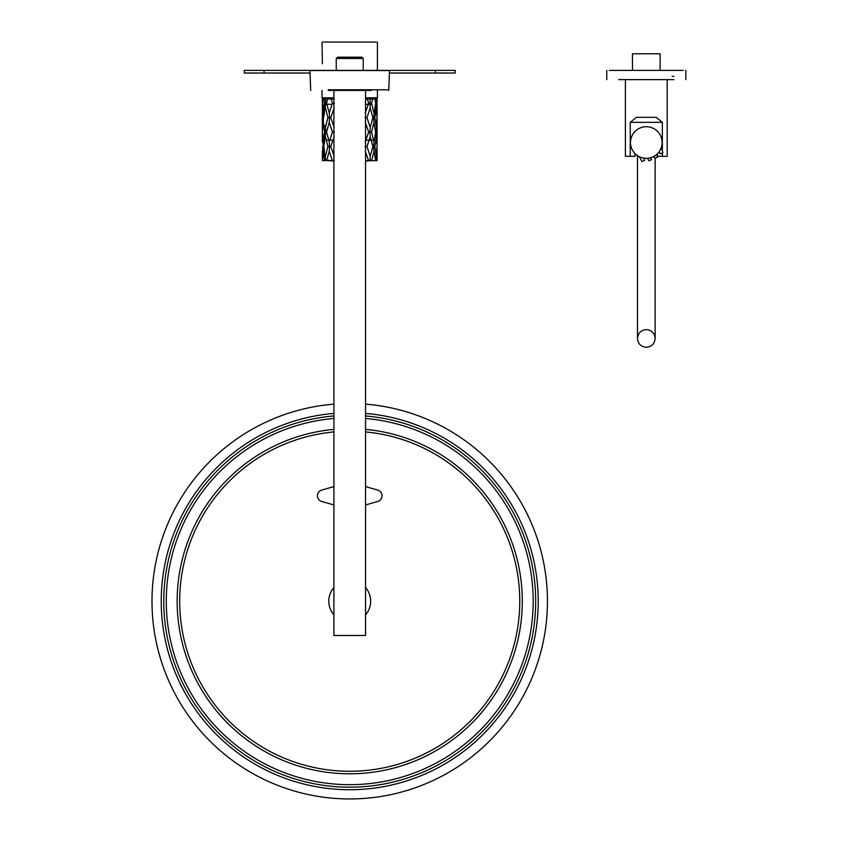 <?xml version="1.0" encoding="UTF-8"?>
<svg xmlns="http://www.w3.org/2000/svg" width="841" height="841" viewBox="0 0 841 841"><rect width="100%" height="100%" fill="white"/><g stroke="black" fill="none" stroke-linecap="round" stroke-linejoin="round"><path stroke-width="1.26" d="M365.541 97.808L377.409 97.808L376.652 97.808L376.652 98.996M323.365 42.05L376.085 42.05M332.258 98.996L322.797 98.996L322.797 97.808L322.04 97.808L333.909 97.808M322.04 42.05L322.387 63.8M455.181 73.03L435.407 73.03L435.407 70.392L455.181 70.392L455.181 73.03M264.042 73.03L244.268 73.03L244.268 70.392L264.042 70.392L264.042 73.03L309.919 73.03M389.53 73.03L435.407 73.03M264.042 70.392L435.407 70.392M371.859 104.263L365.541 104.263L371.859 104.263M325.793 104.263L332.079 104.263M326.266 140.184L333.909 140.184M365.541 140.184L373.583 140.184M376.852 114.712L377.073 98.996L365.541 98.996L372.658 98.996L371.564 103.18L369.945 103.18L370.135 98.996M376.852 143.59L376.284 127.359L374.865 117.624L373.646 117.624L375.675 103.18L375.023 98.996L372.658 98.996M377.073 141.814L377.073 122.334L377.073 141.814M377.073 160.62L377.073 151.233L376.736 160.62L375.959 160.62L376.736 160.62L376.852 149.488M322.671 98.996L323.175 112.915L324.584 103.18L323.89 98.996L322.671 98.996M376.957 98.996L374.634 98.996M334.234 98.996L323.89 98.996M322.597 100.226L322.46 98.996M322.597 106.124L322.734 117.624L323.491 117.624L323.175 112.915L324.584 103.18L325.803 103.18L325.583 98.996M327.654 98.996L326.581 103.18L325.803 103.18L323.491 117.624L322.534 130.408M326.581 103.18L329.252 112.915L332.468 103.18L331.028 98.996M332.468 103.18L334.382 103.18M365.257 112.915L368.705 103.18L367.286 98.996M368.705 103.18L369.945 103.18L370.198 107.89L366.981 117.624L365.068 117.624M371.564 103.18L373.94 112.915M374.97 107.595L375.664 103.17L375.023 98.996L375.675 103.18L376.19 98.996L375.317 98.996M375.675 103.18L376.274 107.89L374.865 117.624L376.274 107.89L376.989 117.624L376.263 127.18M376.715 103.18L375.959 103.18M323.322 113.956L323.196 112.715M324.489 113.125L323.491 117.624M325.509 107.89L327.885 117.624L329.504 117.624L329.252 112.915M334.192 107.89L330.744 117.624L329.504 117.624L329.252 122.334L326.581 132.069L325.803 132.079L325.509 127.359L327.885 117.624M370.198 107.89L372.868 117.624L373.646 117.624L373.94 122.334L371.564 132.069L369.945 132.079L370.198 127.359L366.981 117.624M322.376 107.89L322.376 127.359L322.376 107.89M322.387 125.414L322.597 129.157M324.248 130.124L323.312 121.314L324.584 132.069L325.803 132.079L323.774 146.523L322.46 132.069L322.376 136.789L324.521 160.62L322.471 160.62L323.196 151.433M325.11 125.456L325.509 127.359M334.192 127.359L330.744 117.624M329.252 122.334L332.468 132.069L334.371 132.079M365.257 122.334L368.705 132.069L369.945 132.079L370.198 136.789L366.981 146.523L365.068 146.523M370.198 127.359L372.868 117.624M373.94 122.334L376.284 136.789L374.865 146.523L373.646 146.523L373.94 141.814L371.564 132.069M373.94 141.814L375.959 132.079M376.852 120.568L377.073 122.334M370.471 160.62L369.756 160.62M334.371 160.62L324.521 160.62L323.175 151.233M375.622 160.62L374.991 156.636L375.959 160.62L365.541 160.62M323.175 141.814L324.584 132.069M325.793 160.62L323.501 146.523M326.581 132.069L329.252 141.814L332.468 132.069M325.509 136.789L327.885 146.523L329.504 146.523L329.252 141.814M334.192 136.789L330.744 146.523L329.504 146.523L329.252 151.233L332.342 160.62M365.257 141.814L368.705 132.069M370.198 136.789L372.868 146.523L373.646 146.523L373.94 151.233L371.659 160.62M376.263 136.978L376.852 143.559M376.284 136.789L374.865 146.523L376.284 156.258L376.989 146.523M322.597 158.055L322.734 146.523M334.192 156.258L330.744 146.523M368.589 160.62L365.257 151.233M369.956 160.62L370.198 156.258L366.981 146.523M370.198 156.258L372.868 146.523M374.991 156.636L373.94 151.233L374.991 156.636M376.263 156.079L375.959 160.62L376.284 156.258L374.865 146.523M325.509 156.258L327.885 146.523M329.252 151.233L326.665 160.62M322.576 105.693L322.502 107.049L322.576 105.693M322.376 112.915L322.376 98.996M322.502 99.301L322.576 100.668L322.502 99.301M322.376 141.814L322.376 122.334M322.502 128.252L322.576 129.556L322.513 128.252M324.153 160.62L322.376 160.62L322.376 151.233M322.513 157.162L322.576 158.455L322.513 157.162M376.936 113.808L376.873 115.08M376.947 113.745L376.873 115.112M376.873 120.137L376.947 121.493M372.784 160.62L374.771 160.62M375.296 160.62L376.873 160.62M327.79 160.62L327.212 160.62M326.623 160.62L324.952 160.62M376.936 142.676L376.873 143.979M376.947 142.623L376.873 144.011M371.638 103.475L369.945 103.475M333.909 103.475L332.363 103.475L333.909 103.475M322.797 97.808L322.797 98.996L324.121 98.996M365.541 404.143A197.719 197.719 0 0 1 547.291 609.147A197.719 197.719 0 0 1 349.719 798.95A197.719 197.719 0 0 1 152.158 609.147A197.719 197.719 0 0 1 333.909 404.143M365.541 418.461A183.443 183.443 0 0 1 533.005 609.147A183.443 183.443 0 0 1 349.719 784.674A183.443 183.443 0 0 1 166.444 609.147A183.443 183.443 0 0 1 333.909 418.461M365.541 587.533A20.93 20.93 0 0 1 365.541 614.929M333.909 614.929A20.93 20.93 0 0 1 333.909 587.533M365.541 504.968L377.725 501.478A5.929 5.929 0 0 0 377.725 490.072L365.541 486.592M333.909 486.592L321.735 490.072A5.929 5.929 0 0 0 321.735 501.478L333.909 504.968M337.567 57.167L361.882 57.167L363.207 58.481L336.242 58.481L337.567 57.167M365.541 90.45L365.541 635.502L333.909 635.502L333.909 90.45M363.207 70.392L363.207 58.481M336.242 70.392L336.242 58.481M328.347 90.45L371.102 90.45M371.301 70.392L328.148 70.392M643.817 158.15L644.627 160.368L641.956 161.493L639.307 156.71M661.089 148.142L661.394 147.28M661.415 147.207L662.866 152.736L660.196 153.861L659.176 151.716M650.692 157.719L651.47 159.653L648.8 160.768L647.612 158.287M656.632 154.502L657.557 157.109L654.876 158.224L653.899 156.405M650.797 157.688L648.821 158.14M656.821 154.334L656.18 154.881M661.352 147.396L659.743 150.865M652.416 157.12A15.821 15.821 0 0 0 660.9 136.421A15.821 15.821 0 0 0 640.201 127.937A15.821 15.821 0 0 0 631.717 148.636A15.821 15.821 0 0 0 652.416 157.12M673.914 76.321L672.075 76.321M683.218 70.392L672.075 70.392M673.914 70.392L609.399 70.392M673.914 79.622L618.703 79.622M660.143 70.392L660.143 53.782L632.464 53.782L632.464 70.392M636.553 117.319L656.064 117.319M636.416 117.319L630.256 122.344L630.256 156.331L625.41 156.331L635.102 156.331L635.102 153.693M657.515 153.693L657.515 156.331L667.197 156.331L662.351 156.331L662.351 152.957M662.351 150.77L662.351 122.344L656.19 117.319M368.4 160.726L365.541 160.726L368.4 160.726M333.909 160.726L331.049 160.726M333.909 415.948A185.956 185.956 0 0 0 163.932 609.147A185.956 185.956 0 0 0 349.719 787.187A185.956 185.956 0 0 0 535.517 609.147A185.956 185.956 0 0 0 365.541 415.948M365.541 413.404A188.489 188.489 0 0 1 538.051 609.147A188.489 188.489 0 0 1 349.719 789.72A188.489 188.489 0 0 1 161.398 609.147A188.489 188.489 0 0 1 333.909 413.404M333.909 431.927A170.04 170.04 0 0 0 179.869 609.147A170.04 170.04 0 0 0 349.719 771.271A170.04 170.04 0 0 0 519.58 609.147A170.04 170.04 0 0 0 365.541 431.927M365.541 429.383A172.573 172.573 0 0 1 522.114 609.147A172.573 172.573 0 0 1 349.719 773.804A172.573 172.573 0 0 1 177.335 609.147A172.573 172.573 0 0 1 333.909 429.383M388.374 89.787L328.263 89.787M328.274 90.323L371.175 90.323M389.099 70.539L310.35 70.539M630.256 122.344L662.351 122.344M377.409 97.808L377.409 90.45M377.409 70.392L377.409 42.05M322.04 97.808L322.04 90.45L322.04 97.808M375.181 128.852L375.675 132.069L374.96 136.526M323.322 142.844L323.196 141.614M324.479 142.076L323.785 146.523L324.489 151.012M328.894 160.074L329.504 160.726A251.764 251.764 0 0 0 333.909 161.041A251.764 251.764 0 0 1 329.504 160.726L328.894 160.074M365.541 161.041A251.764 251.764 0 0 0 369.945 160.726L370.555 160.074L369.945 160.726A251.764 251.764 0 0 1 365.541 161.041M377.073 127.359L377.073 107.89M377.073 156.258L377.073 136.789M309.951 70.402L310.697 90.45M388.752 90.45L389.499 70.402M606.76 70.392L606.76 79.622M685.846 70.392L685.846 79.622M625.41 79.622L625.41 156.331M667.197 79.622L667.197 156.331M646.308 347.27C640.947 346.744 638.004 343.801 637.478 338.439C638.004 333.068 640.947 330.124 646.308 329.609C651.67 330.124 654.613 333.068 655.139 338.439L655.139 158.119L655.139 338.439C654.613 343.801 651.67 346.744 646.308 347.27M637.478 155.648L637.478 338.439L637.478 155.648"/></g></svg>
